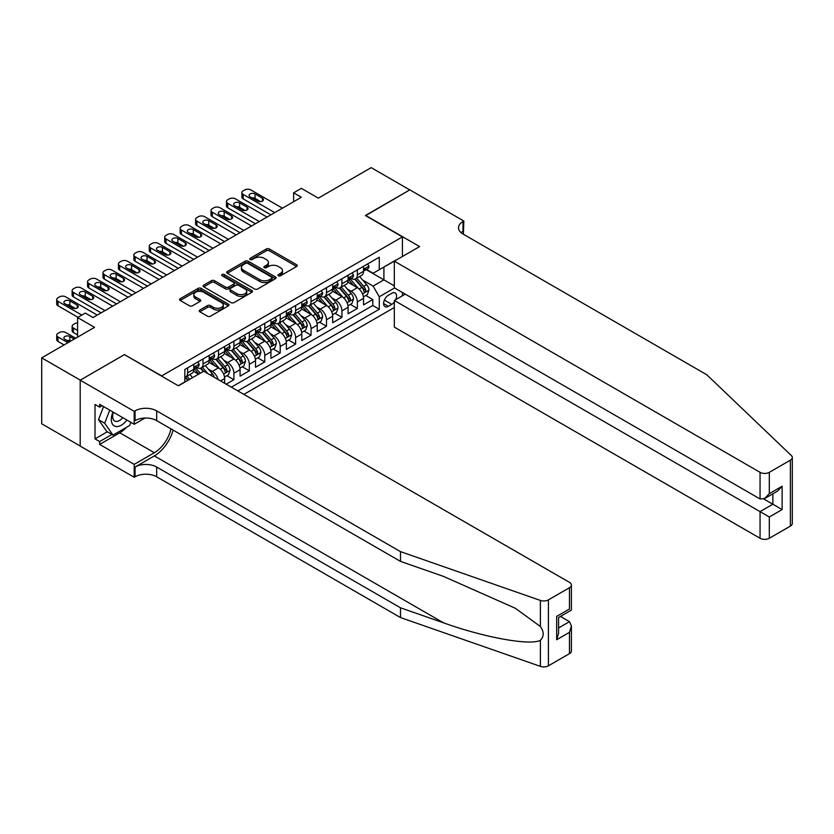 <?xml version="1.0" encoding="UTF-8"?>
<svg xmlns="http://www.w3.org/2000/svg" width="834" height="834" viewBox="0 0 834 834"><rect width="100%" height="100%" fill="white"/><g stroke="black" fill="none" stroke-linecap="round" stroke-linejoin="round"><path stroke-width="1.25" d="M278.389 275.773A1.501 0.865 0 0 0 280.516 275.773L296.612 266.484A2.137 1.241 0 0 0 297.238 265.608A2.137 1.241 0 0 0 296.612 264.732L269.34 248.991A2.137 1.241 0 0 0 266.317 248.991L250.221 258.279A1.501 0.865 0 0 0 249.783 258.894A1.501 0.865 0 0 0 250.221 259.51A1.501 0.865 0 0 0 252.337 259.51L254.422 258.3A6.86 3.961 0 0 1 264.117 258.3L266.39 259.614A6.86 3.961 0 0 1 268.392 262.418A6.86 3.961 0 0 1 266.39 265.212L264.305 266.411A1.501 0.865 0 0 0 263.867 267.026A1.501 0.865 0 0 0 264.305 267.641A1.501 0.865 0 0 0 266.421 267.641L268.506 266.432A6.86 3.961 0 0 1 278.202 266.432L280.474 267.745A6.86 3.961 0 0 1 282.486 270.55A6.86 3.961 0 0 1 280.474 273.344L278.389 274.553A1.501 0.865 0 0 0 277.951 275.157A1.501 0.865 0 0 0 278.389 275.773L278.389 274.553M199.816 310.029A2.137 1.241 0 0 0 199.19 310.905A2.137 1.241 0 0 0 199.816 311.78L207.468 316.201A2.137 1.241 0 0 0 210.491 316.201L228.37 305.88A2.137 1.241 0 0 0 228.996 305.004A2.137 1.241 0 0 0 228.37 304.129L201.098 288.387A2.137 1.241 0 0 0 198.075 288.387L180.196 298.708A2.137 1.241 0 0 0 179.571 299.583A2.137 1.241 0 0 0 180.196 300.459L189.443 305.786A2.137 1.241 0 0 0 192.466 305.786L200.118 301.376A2.137 1.241 0 0 0 200.744 300.501A2.137 1.241 0 0 0 200.118 299.625L195.531 296.977A5.734 3.305 0 0 1 193.853 294.642A5.734 3.305 0 0 1 197.397 291.587A5.734 3.305 0 0 1 203.642 292.296L221.594 302.669A5.734 3.305 0 0 1 223.272 305.004A5.734 3.305 0 0 1 219.728 308.059A5.734 3.305 0 0 1 213.483 307.339L210.491 305.619A2.137 1.241 0 0 0 207.468 305.619L199.816 310.029L199.816 311.78M124.652 354.773L161.681 375.894L402.426 236.898L365.386 215.516L409.755 189.902L371.172 167.634L318.317 198.148L301.345 188.348L293.631 192.8L301.345 197.251L93.012 317.535L85.297 313.073L77.583 317.535L77.583 337.134M124.652 354.502L80.283 380.127L41.7 357.849L94.555 327.335L77.583 317.535M254.568 289.002A2.137 1.241 0 0 0 257.602 289.002L275.481 278.681A2.137 1.241 0 0 0 276.106 277.805A2.137 1.241 0 0 0 275.481 276.93L248.209 261.188A2.137 1.241 0 0 0 245.186 261.188L227.307 271.509A2.137 1.241 0 0 0 226.681 272.384A2.137 1.241 0 0 0 227.307 273.26L254.568 289.002M222.678 276.096A1.501 0.865 0 0 1 224.2 276.304L224.2 274.522L251.92 290.534A2.137 1.241 0 0 1 252.546 291.41A2.137 1.241 0 0 1 251.92 292.275L234.052 302.596A2.137 1.241 0 0 1 231.018 302.596L203.757 286.854L203.757 285.113A2.137 1.241 0 0 0 203.121 285.979A2.137 1.241 0 0 0 203.757 286.854M203.757 285.113L211.398 280.693A2.137 1.241 0 0 1 214.432 280.693L225.493 287.073A2.137 1.241 0 0 0 228.516 287.073L233.593 284.144A2.137 1.241 0 0 0 234.218 283.268A2.137 1.241 0 0 0 233.593 282.392L222.084 275.752A1.501 0.865 0 0 1 221.646 275.137A1.501 0.865 0 0 1 222.563 274.334A1.501 0.865 0 0 1 224.2 274.522M80.2 446.013L41.7 423.776L41.7 357.849M226.191 384.172L233.906 379.72L226.879 375.665M223.856 360.288L227.734 362.529A8.726 5.035 60 0 1 233.906 373.215L240.077 369.65L240.077 376.155L249.335 370.817L242.319 366.762M239.285 351.385L243.163 353.616A8.726 5.035 60 0 1 249.335 364.312L255.506 360.747L255.506 367.252L264.774 361.904L257.748 357.849M254.724 342.472L258.592 344.703A8.726 5.035 60 0 1 264.774 355.399L270.946 351.833L270.946 358.339L280.203 352.99L273.177 348.935M270.153 333.558L274.032 335.8A8.726 5.035 60 0 1 280.203 346.485L286.375 342.93L286.375 349.425L295.632 344.088L288.616 340.032M285.582 324.655L289.461 326.886A8.726 5.035 60 0 1 295.632 337.582L301.804 334.017L301.804 340.522L311.061 335.174L304.045 331.119M301.022 315.742L304.89 317.983A8.726 5.035 60 0 1 311.061 328.669L317.233 325.104L317.233 331.609L326.501 326.261L319.474 322.216M316.451 306.829L320.329 309.07A8.726 5.035 60 0 1 326.501 319.756L332.672 316.201L332.672 322.706L341.93 317.358L334.903 313.303M331.88 297.926L335.758 300.157A8.726 5.035 60 0 1 341.93 310.853L348.101 307.287L348.101 313.793L357.359 308.444L357.359 301.939A8.726 5.035 -120 0 0 351.187 291.254L347.309 289.012M350.343 304.389L357.359 308.444M198.565 374.195L193.498 371.276M224.648 383.286L224.648 378.563A8.726 5.035 -120 0 0 218.477 367.867L208.927 362.363M218.112 379.512A8.726 5.035 60 0 0 212.305 371.432L208.427 369.201M240.077 369.65A8.726 5.035 -120 0 0 233.906 358.964L224.367 353.449M255.506 360.747A8.726 5.035 -120 0 0 249.335 350.051L239.796 344.546M270.946 351.833A8.726 5.035 -120 0 0 264.774 341.148L255.225 335.633M286.375 342.93A8.726 5.035 -120 0 0 280.203 332.234L270.654 326.719M301.804 334.017A8.726 5.035 -120 0 0 295.632 323.321L286.093 317.817M317.233 325.104A8.726 5.035 -120 0 0 311.061 314.418L301.522 308.903M332.672 316.201A8.726 5.035 -120 0 0 326.501 305.505L316.951 300M348.101 307.287A8.726 5.035 -120 0 0 341.93 296.591L332.38 291.087M395.723 299.667A6.766 3.909 120 0 0 395.16 292.963A6.766 3.909 120 0 0 391.772 293.297L388.383 295.257A6.766 3.909 120 0 0 383.963 301.22A6.766 3.909 120 0 0 384.995 306.641A6.766 3.909 120 0 0 388.383 306.307L391.772 304.347A6.766 3.909 120 0 0 394.326 302.033M243.862 394.378L394.326 307.506M402.426 236.898L402.426 256.507M402.426 292.494L402.426 295.799M237.836 390.906L379.272 309.247L379.272 296.779L373.1 286.083L362.748 280.099M178.278 385.735L184.835 381.951L184.835 369.472L379.272 257.216L379.272 269.684L396.254 260.062M394.555 287.949L379.272 296.779M196.793 367.471L196.866 367.513A8.726 5.035 60 0 0 201.234 367.95L207.405 364.385A8.726 5.035 -120 0 0 209.209 360.392L209.209 355.399M212.222 358.557L212.305 358.61A8.726 5.035 60 0 0 216.663 359.037L222.834 355.472A8.726 5.035 -120 0 0 224.648 351.479L224.648 346.485M227.651 349.654L227.734 349.696A8.726 5.035 60 0 0 232.102 350.124L238.274 346.569A8.726 5.035 -120 0 0 240.077 342.566L240.077 337.582M243.08 340.741L243.163 340.783A8.726 5.035 60 0 0 247.531 341.221L253.703 337.655A8.726 5.035 -120 0 0 255.506 333.663L255.506 328.669M258.519 331.828L258.592 331.88A8.726 5.035 60 0 0 262.96 332.307L269.132 328.742A8.726 5.035 -120 0 0 270.946 324.749L270.946 319.756M273.948 322.925L274.032 322.966A8.726 5.035 60 0 0 278.389 323.404L284.561 319.839A8.726 5.035 -120 0 0 286.375 315.836L286.375 310.853M289.377 314.011L289.461 314.053A8.726 5.035 60 0 0 293.829 314.491L300 310.926A8.726 5.035 -120 0 0 301.804 306.933L301.804 301.939M304.817 305.098L304.89 305.15A8.726 5.035 60 0 0 309.258 305.578L315.429 302.012A8.726 5.035 -120 0 0 317.233 298.019L317.233 293.036M320.246 296.195L320.329 296.237A8.726 5.035 60 0 0 324.687 296.675L330.858 293.109A8.726 5.035 -120 0 0 332.672 289.106L332.672 284.123M335.675 287.282L335.758 287.334A8.726 5.035 60 0 0 340.126 287.761L346.298 284.196A8.726 5.035 -120 0 0 348.101 280.203L348.101 275.21M231.362 387.164L372.798 305.505L372.798 299.531L363.53 304.879L363.53 298.374A8.726 5.035 -120 0 0 357.359 287.688L347.82 282.173M351.104 278.368L351.187 278.42A8.726 5.035 -120 0 0 355.555 278.848A8.726 5.035 -120 0 0 357.359 274.855L357.359 269.862M355.555 278.848L361.727 275.293A8.726 5.035 -120 0 0 363.53 271.29L363.53 266.307M187.608 367.867L187.608 372.861A8.726 5.035 60 0 1 185.805 376.853A8.726 5.035 60 0 1 184.835 377.208M185.805 376.853L191.976 373.298A8.726 5.035 -120 0 0 193.78 369.295L193.78 364.312M203.037 358.964L203.037 363.947A8.726 5.035 60 0 1 201.234 367.95M218.477 350.051L218.477 355.044A8.726 5.035 60 0 1 216.663 359.037M233.906 341.148L233.906 346.131A8.726 5.035 60 0 1 232.102 350.124M249.335 332.234L249.335 337.228A8.726 5.035 60 0 1 247.531 341.221M264.774 323.321L264.774 328.315A8.726 5.035 60 0 1 262.96 332.307M280.203 314.418L280.203 319.401A8.726 5.035 60 0 1 278.389 323.404M295.632 305.505L295.632 310.498A8.726 5.035 60 0 1 293.829 314.491M311.061 296.591L311.061 301.585A8.726 5.035 60 0 1 309.258 305.578M326.501 287.688L326.501 292.671A8.726 5.035 60 0 1 324.687 296.675M341.93 278.775L341.93 283.768A8.726 5.035 60 0 1 340.126 287.761M341.93 310.853L341.93 317.358M326.501 319.756L326.501 326.261M311.061 328.669L311.061 335.174M295.632 337.582L295.632 344.088M280.203 346.485L280.203 352.99M264.774 355.399L264.774 361.904M249.335 364.312L249.335 370.817M233.906 373.215L233.906 379.72M373.1 286.083L383.901 279.849L383.901 267.016L396.254 259.885M366.23 269.643L394.326 285.864M366.543 269.465L373.1 273.25L379.272 269.684M293.631 192.8L293.631 201.713M365.772 295.486L372.798 299.531M372.798 305.505L379.272 309.247M278.994 275.981L280.474 275.126A6.86 3.961 0 0 0 282.486 272.332L282.486 270.55M268.392 262.418L268.392 264.201A6.86 3.961 0 0 1 266.39 266.995L264.91 267.85M296.581 266.494L269.34 250.773A2.137 1.241 0 0 0 266.317 250.773L250.815 259.718M275.449 278.702L248.209 262.971A2.137 1.241 0 0 0 245.186 262.971L227.338 273.271M271.686 278.42A1.501 0.865 0 0 0 272.134 277.805A1.501 0.865 0 0 0 271.686 277.19L247.761 263.377A1.501 0.865 0 0 0 245.634 263.377L243.445 264.649A6.86 3.961 0 0 0 241.433 267.443A6.86 3.961 0 0 0 243.445 270.237L259.801 279.682A6.86 3.961 0 0 0 269.497 279.682L271.686 278.42L271.686 280.203A1.501 0.865 0 0 0 272.134 279.588L272.134 277.805M241.433 267.443L241.433 269.226A6.86 3.961 0 0 0 243.445 272.02L243.445 270.237M271.686 280.203L269.497 281.465A6.86 3.961 0 0 1 259.801 281.465L243.445 272.02M203.777 286.875L211.398 282.476L211.398 280.693M234.218 283.268L234.218 285.051A2.137 1.241 0 0 1 233.593 285.926L228.516 288.856A2.137 1.241 0 0 1 225.493 288.856L214.432 282.476A2.137 1.241 0 0 0 211.398 282.476M224.2 276.304L251.889 292.296M236.96 293.704A5.734 3.305 0 0 0 243.205 294.423A5.734 3.305 0 0 0 246.749 291.358A5.734 3.305 0 0 0 245.071 289.023L238.743 285.374A2.137 1.241 0 0 0 235.72 285.374L230.643 288.303A2.137 1.241 0 0 0 230.017 289.179A2.137 1.241 0 0 0 230.643 290.044L236.96 293.704L236.96 295.486A5.734 3.305 0 0 0 243.205 296.195A5.734 3.305 0 0 0 246.749 293.141L246.749 291.358M230.017 289.179L230.017 290.962A2.137 1.241 0 0 0 230.643 291.827L230.643 290.044M236.96 295.486L230.643 291.827M223.272 305.004L223.272 306.787A5.734 3.305 0 0 1 219.728 309.841A5.734 3.305 0 0 1 213.483 309.122L210.491 307.402A2.137 1.241 0 0 0 207.468 307.402L199.847 311.801M193.853 294.642L193.853 296.424A5.734 3.305 0 0 0 195.531 298.76L195.531 296.977M200.118 299.625L200.118 301.376L195.531 298.76M228.37 304.129L228.37 305.88L201.098 290.169A2.137 1.241 0 0 0 198.075 290.169L180.227 300.469M363.405 296.852L367.387 294.548L368.93 290.096A5.786 3.336 -120 0 0 366.679 284.665L359.631 276.502M358.224 288.251L350.165 278.921M353.637 285.53L348.956 280.12A13.855 7.996 -120 0 0 348.529 279.64M354.763 279.171L361.893 287.428A5.786 3.336 60 0 1 363.958 291.41C364.833 292.567 365.448 292.213 365.813 290.336A5.786 3.336 -120 0 0 363.749 286.354L356.702 278.191M355.19 279.036L362.853 287.907A2.95 1.699 60 0 1 363.593 289.054L365.813 290.336M363.958 291.41L364.385 292.088M274.72 212.618L243.163 194.405A4.368 2.523 -0 0 1 241.881 192.623A4.368 2.523 -0 0 1 243.163 190.84L244.706 189.943A4.368 2.523 -0 0 1 250.878 189.943L282.434 208.166M241.881 192.623L241.881 197.074A4.368 2.523 180 0 0 243.163 198.857L270.862 214.849M367.627 263.94L368.93 266.213A5.786 3.336 60 0 1 367.742 268.777L364.802 270.466A5.786 3.336 -120 0 0 365.813 269.132L365.688 268.621M250.106 196.803A3.492 2.012 180 0 1 249.085 195.385A3.492 2.012 180 0 1 251.243 193.519A3.492 2.012 180 0 1 255.048 193.957L262.449 198.231A3.492 2.012 180 0 1 263.481 199.66A3.492 2.012 180 0 1 261.323 201.526A3.492 2.012 180 0 1 257.518 201.088L250.106 196.803M363.728 270.737L363.749 270.737A5.786 3.336 -120 0 0 364.802 270.466M365.063 268.704L365.813 269.132C365.448 268.267 364.833 268.621 363.958 270.206A5.786 3.336 60 0 1 363.53 271.029M251.931 197.856A3.492 2.012 180 0 1 255.048 198.409L260.635 201.64M112.986 412.017A14.188 8.194 120 0 0 116.312 426.549A14.188 8.194 120 0 0 126.893 420.044M113.466 412.288A9.716 5.609 120 0 0 114.644 420.982A9.716 5.609 120 0 0 116.072 421.42A9.716 5.609 120 0 0 122.765 417.657M130.875 422.338L129.656 425.476L112.997 435.098L106.825 431.532L98.495 419.679L103.572 406.585M112.997 435.098L104.667 423.245L109.754 410.14M98.495 419.679L104.667 423.245M405.282 294.141L394.326 300.469L394.326 327.116L760.055 538.264L760.055 511.628L772.868 504.236L772.868 493.791M394.326 300.469L769.313 516.976L769.313 538.264L790.382 526.108L790.382 460.17A6.547 3.784 0 0 0 792.3 457.501A6.547 3.784 0 0 0 791.351 455.552L706.815 374.779L462.995 234.01A15.273 8.82 180 0 1 458.523 227.765A15.273 8.82 180 0 1 462.995 221.531L463.84 221.041L409.828 189.86L365.615 215.652M365.615 215.38L419.627 246.572L394.326 261.178L760.055 472.336A6.547 3.784 0 0 0 769.313 472.336L790.382 460.17M463.84 221.041L463.381 234.229M394.326 261.178L394.326 287.824L760.055 498.972L760.055 472.336M792.3 457.501L792.3 523.429A6.547 3.784 180 0 1 790.382 526.108M769.313 538.264A6.547 3.784 180 0 1 760.055 538.264M461.066 232.644A15.273 8.82 180 0 1 462.995 231.289L462.995 221.531M763.767 498.972L782.125 509.574L769.313 516.976M769.313 472.336L769.313 493.634L764.684 498.513L760.055 498.972M769.313 493.634L782.125 486.232L777.496 491.122L764.684 498.513M569.476 653.648L569.476 632.349L571.394 625.896L571.394 650.979A6.547 3.784 180 0 1 569.476 653.648L548.407 665.813A6.547 3.784 180 0 1 540.39 666.366L400.497 617.567L400.497 607.809L156.667 467.04A15.273 8.82 -0 0 0 135.066 467.04L154.353 455.896A28.429 16.409 120 0 0 173.128 430.125M400.497 607.809L443.386 622.769C484.387 637.551 530.195 645.829 540.39 640.303C544.112 636.488 544.112 631.901 540.39 626.511L515.224 608.215L443.386 576.357L400.497 561.386L156.667 420.617A15.273 8.82 -0 0 0 135.066 420.617L135.066 410.86L134.211 411.35L80.2 380.168L124.412 354.638L178.424 385.829L203.736 371.213L569.476 582.372A6.547 3.784 -0 0 1 571.394 585.041A6.547 3.784 -0 0 1 569.476 587.72L548.407 599.875L548.407 665.813M400.497 617.567L156.667 476.787A15.273 8.82 -0 0 0 135.066 476.787L134.211 477.277L80.2 446.096L80.2 380.168M400.497 561.386L400.497 551.628L156.667 410.86A15.273 8.82 -0 0 0 135.066 410.86M540.39 626.511L540.39 600.438L400.497 551.628M126.591 427.248A24.551 14.178 -60 0 1 119.783 432.783L99.642 444.407L99.642 441.551L111.923 434.472M102.113 405.741L99.642 407.159L95.013 404.49L95.013 438.882L99.642 441.551M99.642 407.159L99.642 404.313L134.211 424.266L134.211 411.35M134.211 477.277L134.211 464.361L154.353 452.737A24.551 14.178 120 0 0 170.98 428.874M99.642 444.407L134.211 464.361M560.438 616.441L569.476 621.664L571.394 625.896M144.991 418.043L134.211 424.266M540.39 600.438A6.547 3.784 -0 0 0 548.407 599.875M95.013 438.882L107.284 431.793M569.476 632.349L556.664 639.751L558.582 633.298L558.582 617.514L571.394 610.113L571.394 585.041M556.664 639.751L556.664 616.409C559.166 617.848 559.166 617.848 556.664 616.409L569.476 609.008C571.968 610.446 571.968 610.446 569.476 609.008L569.476 587.72M347.976 305.755L351.958 303.461L353.501 298.999A5.786 3.336 -120 0 0 351.25 293.568L344.202 285.405M342.784 297.165L334.726 287.834M338.197 294.444L333.527 289.033A13.855 7.996 -120 0 0 333.089 288.543M339.334 288.074L346.464 296.331A5.786 3.336 60 0 1 348.529 300.313C349.394 301.481 350.019 301.126 350.384 299.25A5.786 3.336 -120 0 0 348.32 295.267L341.262 287.104M339.751 287.938L347.413 296.81A2.95 1.699 60 0 1 348.164 297.967L350.384 299.25M348.529 300.313L348.946 301.001M332.537 314.668L336.529 312.364L338.072 307.913A5.786 3.336 -120 0 0 335.821 302.481L328.763 294.319M327.355 306.068L319.297 296.737M322.768 303.357L318.088 297.936A13.855 7.996 -120 0 0 317.66 297.457M323.905 296.987L331.035 305.244A5.786 3.336 60 0 1 333.1 309.226C333.965 310.394 334.58 310.029 334.945 308.153A5.786 3.336 -120 0 0 332.891 304.17L325.833 296.007M324.322 296.852L331.984 305.724A2.95 1.699 60 0 1 332.724 306.87L334.945 308.153M333.1 309.226L333.517 309.914M317.108 323.582L321.1 321.278L322.643 316.816A5.786 3.336 -120 0 0 320.392 311.395L313.334 303.222M311.926 314.981L303.868 305.651M307.339 312.26L302.659 306.849A13.855 7.996 -120 0 0 302.231 306.37M308.476 305.89L315.606 314.147A5.786 3.336 60 0 1 317.66 318.14C318.536 319.297 319.151 318.942 319.516 317.066A5.786 3.336 -120 0 0 317.452 313.084L310.404 304.921M308.893 305.755L316.555 314.637A2.95 1.699 60 0 1 317.295 315.784L319.516 317.066M317.66 318.14L318.088 318.817M301.679 332.485L305.661 330.181L307.204 325.729A5.786 3.336 -120 0 0 304.952 320.298L297.905 312.135M296.487 323.884L288.428 314.554M291.9 321.173L287.23 315.752A13.855 7.996 -120 0 0 286.802 315.273M293.036 314.804L300.167 323.06A5.786 3.336 60 0 1 302.231 327.043C303.096 328.21 303.722 327.856 304.087 325.979A5.786 3.336 -120 0 0 302.023 321.997L294.975 313.824M293.453 314.668L301.126 323.54A2.95 1.699 60 0 1 301.866 324.697L304.087 325.979M302.231 327.043L302.648 327.731M259.291 221.531L227.734 203.308A4.368 2.523 -0 0 1 226.452 201.526A4.368 2.523 -0 0 1 227.734 199.753L229.277 198.857A4.368 2.523 -0 0 1 235.449 198.857L267.005 217.08M226.452 201.526L226.452 205.988A4.368 2.523 180 0 0 227.734 207.77L255.433 223.762M352.188 272.854L353.501 275.126A5.786 3.336 60 0 1 352.302 277.68L349.373 279.38A5.786 3.336 -120 0 0 350.384 278.045L350.259 277.534M234.677 205.717A3.492 2.012 180 0 1 233.656 204.288A3.492 2.012 180 0 1 235.813 202.433A3.492 2.012 180 0 1 239.619 202.87L247.02 207.145A3.492 2.012 180 0 1 248.042 208.573A3.492 2.012 180 0 1 245.894 210.429A3.492 2.012 180 0 1 242.089 209.991L234.677 205.717M348.299 279.651L348.32 279.651A5.786 3.336 -120 0 0 349.373 279.38M349.634 277.607L350.384 278.045C350.019 277.169 349.404 277.524 348.529 279.109A5.786 3.336 60 0 1 348.101 279.932M236.491 206.769A3.492 2.012 180 0 1 239.619 207.322L245.206 210.554M243.862 230.445L212.305 212.222A4.368 2.523 -0 0 1 211.023 210.439A4.368 2.523 -0 0 1 212.305 208.656L213.848 207.77A4.368 2.523 -0 0 1 220.02 207.77L251.576 225.983M211.023 210.439L211.023 214.891A4.368 2.523 180 0 0 212.305 216.673L240.004 232.665M336.759 281.756L338.072 284.029A5.786 3.336 60 0 1 336.873 286.594L333.944 288.283A5.786 3.336 -120 0 0 334.945 286.948L334.83 286.437M219.248 214.63A3.492 2.012 180 0 1 218.227 213.202A3.492 2.012 180 0 1 220.374 211.336A3.492 2.012 180 0 1 224.179 211.773L231.591 216.048A3.492 2.012 180 0 1 232.613 217.476A3.492 2.012 180 0 1 230.455 219.342A3.492 2.012 180 0 1 226.65 218.904L219.248 214.63M332.86 288.554L332.891 288.554A5.786 3.336 -120 0 0 333.944 288.283M334.205 286.521L334.945 286.948C334.58 286.083 333.965 286.437 333.1 288.022A5.786 3.336 60 0 1 332.672 288.845M221.062 215.672A3.492 2.012 180 0 1 224.179 216.235L229.777 219.457M228.422 239.348L196.866 221.135A4.368 2.523 -0 0 1 195.594 219.352A4.368 2.523 -0 0 1 196.866 217.57L198.409 216.673A4.368 2.523 -0 0 1 204.58 216.673L236.147 234.896M195.594 219.352L195.594 223.804A4.368 2.523 180 0 0 196.866 225.587L224.565 241.579M321.33 290.67L322.643 292.942A5.786 3.336 60 0 1 321.444 295.497L318.505 297.196A5.786 3.336 -120 0 0 319.516 295.862L319.391 295.351M203.809 223.533A3.492 2.012 180 0 1 202.787 222.115A3.492 2.012 180 0 1 204.945 220.249A3.492 2.012 180 0 1 208.75 220.687L216.162 224.961A3.492 2.012 180 0 1 217.184 226.389A3.492 2.012 180 0 1 215.026 228.255A3.492 2.012 180 0 1 211.221 227.818L203.809 223.533M317.431 297.467L317.452 297.467A5.786 3.336 -120 0 0 318.505 297.196M318.765 295.434L319.516 295.862C319.151 294.986 318.536 295.351 317.66 296.935A5.786 3.336 60 0 1 317.233 297.759M205.633 224.586A3.492 2.012 180 0 1 208.75 225.138L214.338 228.37M212.993 248.261L181.437 230.038A4.368 2.523 -0 0 1 180.154 228.255A4.368 2.523 -0 0 1 181.437 226.473L182.98 225.587A4.368 2.523 -0 0 1 189.151 225.587L220.708 243.809M180.154 228.255L180.154 232.717A4.368 2.523 180 0 0 181.437 234.5L209.136 250.492M305.89 299.583L307.204 301.856A5.786 3.336 60 0 1 306.005 304.41L303.076 306.099A5.786 3.336 -120 0 0 304.087 304.775L303.962 304.254M188.38 232.446A3.492 2.012 180 0 1 187.358 231.018A3.492 2.012 180 0 1 189.516 229.162A3.492 2.012 180 0 1 193.321 229.6L200.723 233.874A3.492 2.012 180 0 1 201.745 235.292A3.492 2.012 180 0 1 199.597 237.158A3.492 2.012 180 0 1 195.792 236.72L188.38 232.446M302.002 306.37L302.023 306.37A5.786 3.336 -120 0 0 303.076 306.099M303.336 304.337L304.087 304.775C303.722 303.899 303.107 304.254 302.231 305.838A5.786 3.336 60 0 1 301.804 306.662M190.194 233.499A3.492 2.012 180 0 1 193.321 234.052L198.909 237.273M286.239 341.398L290.232 339.094L291.775 334.642A5.786 3.336 -120 0 0 289.523 329.211L282.476 321.048M281.058 332.797L272.999 323.467M276.471 330.076L271.801 324.666A13.855 7.996 -120 0 0 271.363 324.186M277.607 323.717L284.738 331.974A5.786 3.336 60 0 1 286.802 335.956C287.667 337.113 288.283 336.759 288.647 334.882A5.786 3.336 -120 0 0 286.594 330.9L279.536 322.737M278.024 323.582L285.687 332.453A2.95 1.699 60 0 1 286.427 333.6L288.647 334.882M286.802 335.956L287.219 336.644M197.564 257.174L166.008 238.951A4.368 2.523 -0 0 1 164.725 237.169A4.368 2.523 -0 0 1 166.008 235.386L167.551 234.5A4.368 2.523 -0 0 1 173.722 234.5L205.279 252.712M164.725 237.169L164.725 241.62A4.368 2.523 180 0 0 166.008 243.403L193.707 259.395M290.461 308.486L291.775 310.759A5.786 3.336 60 0 1 290.576 313.323L287.647 315.012A5.786 3.336 -120 0 0 288.647 313.678L288.533 313.167M172.951 241.36A3.492 2.012 180 0 1 171.929 239.931A3.492 2.012 180 0 1 174.077 238.065A3.492 2.012 180 0 1 177.892 238.503L185.294 242.777A3.492 2.012 180 0 1 186.316 244.206A3.492 2.012 180 0 1 184.158 246.072A3.492 2.012 180 0 1 180.352 245.634L172.951 241.36M286.562 315.283L286.594 315.283A5.786 3.336 -120 0 0 287.647 315.012M287.907 313.25L288.647 313.678C288.293 312.813 287.667 313.167 286.802 314.752A5.786 3.336 60 0 1 286.375 315.575M174.765 242.402A3.492 2.012 180 0 1 177.892 242.955L183.48 246.186M270.81 350.311L274.803 348.007L276.346 343.545A5.786 3.336 -120 0 0 274.094 338.114L267.036 329.951M265.629 341.711L257.57 332.38M261.042 338.99L256.361 333.579A13.855 7.996 -120 0 0 255.934 333.089M262.178 332.62L269.309 340.877A5.786 3.336 60 0 1 271.373 344.869C272.238 346.027 272.854 345.672 273.218 343.796A5.786 3.336 -120 0 0 271.154 339.813L264.107 331.651M262.595 332.485L270.258 341.356A2.95 1.699 60 0 1 270.998 342.513L273.218 343.796M271.373 344.869L271.79 345.547M182.135 266.077L150.568 247.865A4.368 2.523 -0 0 1 149.296 246.082A4.368 2.523 -0 0 1 150.568 244.299L152.111 243.403A4.368 2.523 -0 0 1 158.293 243.403L189.85 261.626M149.296 246.082L149.296 250.534A4.368 2.523 180 0 0 150.568 252.316L178.278 268.308M275.032 317.4L276.346 319.672A5.786 3.336 60 0 1 275.147 322.226L272.218 323.926A5.786 3.336 -120 0 0 273.218 322.591L273.093 322.08M157.522 250.263A3.492 2.012 180 0 1 156.49 248.845A3.492 2.012 180 0 1 158.648 246.979A3.492 2.012 180 0 1 162.453 247.417L169.865 251.691A3.492 2.012 180 0 1 170.887 253.119A3.492 2.012 180 0 1 168.729 254.975A3.492 2.012 180 0 1 164.923 254.547L157.522 250.263M271.133 324.197L271.154 324.197A5.786 3.336 -120 0 0 272.218 323.926M272.478 322.164L273.218 322.591C272.854 321.716 272.238 322.08 271.373 323.655A5.786 3.336 60 0 1 270.946 324.478M159.336 251.315A3.492 2.012 180 0 1 162.453 251.868L168.051 255.1M255.381 359.214L259.364 356.91L260.906 352.459A5.786 3.336 -120 0 0 258.655 347.027L251.607 338.865M250.2 350.614L242.141 341.283M245.613 347.903L240.932 342.482A13.855 7.996 -120 0 0 240.505 342.003M246.739 341.533L253.87 349.79A5.786 3.336 60 0 1 255.934 353.772C256.809 354.94 257.425 354.586 257.789 352.709A5.786 3.336 -120 0 0 255.725 348.716L248.678 340.553M247.166 341.398L254.829 350.27A2.95 1.699 60 0 1 255.569 351.427L257.789 352.709M255.934 353.772L256.361 354.46M166.696 274.991L135.139 256.768A4.368 2.523 -0 0 1 133.857 254.985A4.368 2.523 -0 0 1 135.139 253.202L136.682 252.316A4.368 2.523 -0 0 1 142.854 252.316L174.41 270.539M133.857 254.985L133.857 259.447A4.368 2.523 180 0 0 135.139 261.219L162.838 277.222M259.603 326.313L260.906 328.575A5.786 3.336 60 0 1 259.718 331.14L256.778 332.829A5.786 3.336 -120 0 0 257.789 331.505L257.664 330.983M142.082 259.176A3.492 2.012 180 0 1 141.061 257.748A3.492 2.012 180 0 1 143.219 255.892A3.492 2.012 180 0 1 147.024 256.319L154.426 260.604A3.492 2.012 180 0 1 155.458 262.022A3.492 2.012 180 0 1 153.3 263.888A3.492 2.012 180 0 1 149.495 263.45L142.082 259.176M255.704 333.1L255.725 333.1A5.786 3.336 -120 0 0 256.778 332.829M257.039 331.067L257.789 331.505C257.425 330.629 256.809 330.983 255.934 332.568A5.786 3.336 60 0 1 255.506 333.392M143.907 260.229A3.492 2.012 180 0 1 147.024 260.781L152.612 264.003M239.952 368.128L243.935 365.824L245.477 361.372A5.786 3.336 -120 0 0 243.226 355.941L236.178 347.778M234.761 359.527L226.702 350.197M230.174 356.806L225.503 351.395A13.855 7.996 -120 0 0 225.065 350.916M231.31 350.447L238.441 358.703A5.786 3.336 60 0 1 240.505 362.686C241.37 363.843 241.996 363.488 242.36 361.612A5.786 3.336 -120 0 0 240.296 357.63L233.239 349.467M231.727 350.311L239.389 359.183A2.95 1.699 60 0 1 240.14 360.33L242.36 361.612M240.505 362.686L240.922 363.374M151.267 283.904L119.71 265.681A4.368 2.523 -0 0 1 118.428 263.898A4.368 2.523 -0 0 1 119.71 262.116L121.253 261.219A4.368 2.523 -0 0 1 127.425 261.219L158.981 279.442M118.428 263.898L118.428 268.35A4.368 2.523 180 0 0 119.71 270.133L147.41 286.125M244.164 335.216L245.477 337.489A5.786 3.336 60 0 1 244.279 340.053L241.349 341.742A5.786 3.336 -120 0 0 242.36 340.408L242.235 339.897M126.653 268.089A3.492 2.012 180 0 1 125.632 266.661A3.492 2.012 180 0 1 127.79 264.795A3.492 2.012 180 0 1 131.595 265.233L138.997 269.507A3.492 2.012 180 0 1 140.018 270.935A3.492 2.012 180 0 1 137.871 272.801A3.492 2.012 180 0 1 134.065 272.364L126.653 268.089M240.275 342.013L240.296 342.013A5.786 3.336 -120 0 0 241.349 341.742M241.61 339.98L242.36 340.408C241.996 339.542 241.38 339.897 240.505 341.481A5.786 3.336 60 0 1 240.077 342.305M128.467 269.132A3.492 2.012 180 0 1 131.595 269.684L137.183 272.916M224.513 377.031L228.506 374.737L230.048 370.275A5.786 3.336 -120 0 0 227.797 364.844L220.739 356.681M219.332 368.44L211.273 359.11M214.745 365.719L210.064 360.309A13.855 7.996 -120 0 0 209.636 359.819M215.881 359.35L223.012 367.606A5.786 3.336 60 0 1 225.076 371.589C225.941 372.756 226.556 372.402 226.921 370.525A5.786 3.336 -120 0 0 224.867 366.543L217.81 358.38M216.298 359.214L223.96 368.086A2.95 1.699 60 0 1 224.7 369.243L226.921 370.525M225.076 371.589L225.493 372.277M135.838 292.807L104.281 274.584A4.368 2.523 -0 0 1 102.999 272.812A4.368 2.523 -0 0 1 104.281 271.029L105.824 270.133A4.368 2.523 -0 0 1 111.996 270.133L143.552 288.356M102.999 272.812L102.999 277.263A4.368 2.523 180 0 0 104.281 279.046L131.98 295.038M228.735 344.129L230.048 346.402A5.786 3.336 60 0 1 228.85 348.956L225.92 350.655A5.786 3.336 -120 0 0 226.921 349.321L226.806 348.81M111.224 276.992A3.492 2.012 180 0 1 110.203 275.564A3.492 2.012 180 0 1 112.35 273.708A3.492 2.012 180 0 1 116.155 274.146L123.568 278.42A3.492 2.012 180 0 1 124.589 279.849A3.492 2.012 180 0 1 122.431 281.704A3.492 2.012 180 0 1 118.626 281.267L111.224 276.992M224.836 350.926L224.867 350.926A5.786 3.336 -120 0 0 225.92 350.655M226.181 348.883L226.921 349.321C226.556 348.445 225.941 348.8 225.076 350.384A5.786 3.336 60 0 1 224.648 351.208M113.038 278.045A3.492 2.012 180 0 1 116.155 278.598L121.754 281.829M214.317 377.322A5.786 3.336 -120 0 0 212.368 373.757L205.31 365.594M200.306 373.194L195.844 368.013M198.815 374.049L194.635 369.212A13.855 7.996 -120 0 0 194.207 368.732M207.791 373.559L202.381 367.283M200.869 368.128L203.6 371.286M200.452 368.263L203.246 371.495M120.398 301.72L88.842 283.497A4.368 2.523 -0 0 1 87.57 281.715A4.368 2.523 -0 0 1 88.842 279.932L90.385 279.046A4.368 2.523 -0 0 1 96.556 279.046L128.123 297.258M87.57 281.715L87.57 286.166A4.368 2.523 180 0 0 88.842 287.949L116.541 303.941M213.306 353.032L214.619 355.305A5.786 3.336 60 0 1 213.421 357.869L210.481 359.558A5.786 3.336 -120 0 0 211.492 358.224L211.367 357.713M95.785 285.906A3.492 2.012 180 0 1 94.763 284.477A3.492 2.012 180 0 1 96.921 282.611A3.492 2.012 180 0 1 100.726 283.049L108.139 287.334A3.492 2.012 180 0 1 109.16 288.752A3.492 2.012 180 0 1 107.002 290.618A3.492 2.012 180 0 1 103.197 290.18L95.785 285.906M209.407 359.829L209.428 359.829A5.786 3.336 -120 0 0 210.481 359.558M210.741 357.796L211.492 358.224C211.127 357.359 210.512 357.713 209.636 359.298A5.786 3.336 60 0 1 209.209 360.121M97.609 286.948A3.492 2.012 180 0 1 100.726 287.511L106.314 290.732M192.591 377.646L189.881 374.508M77.583 330.452L73.413 328.043L73.413 332.505A4.368 2.523 180 0 1 72.131 330.723L72.131 326.261A4.368 2.523 -0 0 0 73.413 328.043M77.583 334.903L73.413 332.505M189.662 379.334L186.952 376.197M185.429 377.041L188.171 380.2M185.012 377.166L187.806 380.408M77.583 322.873A4.368 2.523 -0 0 0 74.956 323.592L73.413 324.478A4.368 2.523 -0 0 0 72.131 326.261M104.969 310.623L73.413 292.411A4.368 2.523 -0 0 1 72.131 290.628A4.368 2.523 -0 0 1 73.413 288.845L74.956 287.949A4.368 2.523 -0 0 1 81.127 287.949L112.684 306.172M72.131 290.628L72.131 295.08A4.368 2.523 180 0 0 73.413 296.862L101.112 312.854M197.867 361.946L199.18 364.218A5.786 3.336 60 0 1 197.981 366.772L195.052 368.472A5.786 3.336 -120 0 0 196.063 367.137L195.938 366.626M80.356 294.809A3.492 2.012 180 0 1 79.334 293.391A3.492 2.012 180 0 1 81.492 291.525A3.492 2.012 180 0 1 85.297 291.963L92.699 296.237A3.492 2.012 180 0 1 93.721 297.665A3.492 2.012 180 0 1 91.573 299.531A3.492 2.012 180 0 1 87.768 299.093L80.356 294.809M193.978 368.743L193.999 368.743A5.786 3.336 -120 0 0 195.052 368.472M195.312 366.71L196.063 367.137C195.698 366.272 195.083 366.626 194.207 368.211A5.786 3.336 60 0 1 193.78 369.035M82.17 295.862A3.492 2.012 180 0 1 85.297 296.414L90.885 299.646M67.929 342.701L57.984 336.957A4.368 2.523 -0 0 1 56.702 335.174A4.368 2.523 -0 0 1 57.984 333.392L59.527 332.505A4.368 2.523 -0 0 1 65.698 332.505L75.654 338.25M64.072 344.932L57.984 341.408A4.368 2.523 180 0 1 56.702 339.626L56.702 335.174M70.4 341.273L69.868 340.97A3.492 2.012 -0 0 0 66.741 340.408M74.257 339.052L69.868 336.509A3.492 2.012 -0 0 0 66.053 336.071A3.492 2.012 -0 0 0 63.905 337.937A3.492 2.012 -0 0 0 64.927 339.365L69.326 341.898M81.826 315.085L57.984 301.314A4.368 2.523 -0 0 1 56.702 299.531A4.368 2.523 -0 0 1 57.984 297.748L59.527 296.862A4.368 2.523 -0 0 1 65.698 296.862L97.255 315.085M56.702 299.531L56.702 303.993A4.368 2.523 180 0 0 57.984 305.776L77.969 317.306M64.927 303.722A3.492 2.012 180 0 1 63.905 302.294A3.492 2.012 180 0 1 66.053 300.438A3.492 2.012 180 0 1 69.868 300.876L77.27 305.15A3.492 2.012 180 0 1 78.292 306.578A3.492 2.012 180 0 1 76.134 308.434A3.492 2.012 180 0 1 72.329 307.996L64.927 303.722M66.741 304.775A3.492 2.012 180 0 1 69.868 305.327L75.456 308.559M212.305 371.432L218.477 367.867M227.734 362.529L233.906 358.964M243.163 353.616L249.335 350.051M258.592 344.703L264.774 341.148M274.032 335.8L280.203 332.234M289.461 326.886L295.632 323.321M304.89 317.983L311.061 314.418M320.329 309.07L326.501 305.505M335.758 300.157L341.93 296.591M351.187 291.254L357.359 287.688M357.359 274.855L363.53 271.29M187.608 372.861L193.78 369.295M203.037 363.947L209.209 360.392M218.477 355.044L224.648 351.479M233.906 346.131L240.077 342.566M249.335 337.228L255.506 333.663M264.774 328.315L270.946 324.749M280.203 319.401L286.375 315.836M295.632 310.498L301.804 306.933M311.061 301.585L317.233 298.019M326.501 292.671L332.672 289.106M341.93 283.768L348.101 280.203M357.359 301.939L363.53 298.374M220.562 380.929L224.648 378.563M384.37 300.073L391.772 304.347M383.598 303.545L388.383 306.307M280.474 275.126L280.474 273.344M264.305 267.641L264.305 266.411M266.39 266.995L266.39 265.212M250.221 259.51L250.221 258.279M266.317 250.773L266.317 248.991M269.34 250.773L269.34 248.991M296.612 266.484L296.612 264.732M227.307 273.26L227.307 271.509M245.186 262.971L245.186 261.188M248.209 262.971L248.209 261.188M275.481 278.681L275.481 276.93M259.801 281.465L259.801 279.682M269.497 281.465L269.497 279.682M214.432 282.476L214.432 280.693M225.493 288.856L225.493 287.073M228.516 288.856L228.516 287.073M233.593 285.926L233.593 284.144M251.92 292.275L251.92 290.534M207.468 307.402L207.468 305.619M210.491 307.402L210.491 305.619M213.483 309.122L213.483 307.339M180.196 300.459L180.196 298.708M198.075 290.169L198.075 288.387M201.098 290.169L201.098 288.387M362.519 293.881L368.899 290.201M363.749 286.354L366.679 284.665M359.141 289.012L361.893 287.428M243.163 198.857L243.163 194.405M368.899 266.15L363.53 269.246M255.048 193.957L255.048 198.409M262.449 198.231L262.449 201.088M782.125 486.232L782.125 509.574M443.386 622.769L154.353 455.896M156.667 420.617L156.667 410.86M156.667 467.04L156.667 476.787M540.39 666.366L540.39 640.303M135.066 467.04L135.066 476.787M119.783 432.783L154.353 452.737M558.582 627.95L569.476 621.664M347.09 302.794L353.46 299.114M348.32 295.267L351.25 293.568M343.712 297.926L346.464 296.331M331.661 311.707L338.031 308.017M332.891 304.17L335.821 302.481M328.273 306.839L331.035 305.244M316.222 320.61L322.602 316.93M317.452 313.084L320.392 311.395M312.844 315.742L315.606 314.147M300.793 329.524L307.173 325.844M302.023 321.997L304.952 320.298M297.415 324.655L300.167 323.06M227.734 207.77L227.734 203.308M353.46 275.053L348.101 278.149M239.619 202.87L239.619 207.322M247.02 207.145L247.02 209.991M212.305 216.673L212.305 212.222M338.031 283.967L332.672 287.063M224.179 211.773L224.179 216.235M231.591 216.048L231.591 218.904M196.866 225.587L196.866 221.135M322.602 292.88L317.233 295.976M208.75 220.687L208.75 225.138M216.162 224.961L216.162 227.818M181.437 234.5L181.437 230.038M307.173 301.783L301.804 304.879M193.321 229.6L193.321 234.052M200.723 233.874L200.723 236.72M285.364 338.427L291.733 334.747M286.594 330.9L289.523 329.211M281.975 333.558L284.738 331.974M166.008 243.403L166.008 238.951M291.733 310.696L286.375 313.793M177.892 238.503L177.892 242.955M185.294 242.777L185.294 245.634M269.935 347.34L276.304 343.66M271.154 339.813L274.094 338.114M266.546 342.472L269.309 340.877M150.568 252.316L150.568 247.865M276.304 319.599L270.946 322.695M162.453 247.417L162.453 251.868M169.865 251.691L169.865 254.547M254.495 356.254L260.875 352.573M255.725 348.716L258.655 347.027M251.117 351.385L253.87 349.79M135.139 261.219L135.139 256.768M260.875 328.513L255.506 331.609M147.024 256.319L147.024 260.781M154.426 260.604L154.426 263.45M239.066 365.156L245.436 361.476M240.296 357.63L243.226 355.941M235.688 360.288L238.441 358.703M119.71 270.133L119.71 265.681M245.436 337.426L240.077 340.522M131.595 265.233L131.595 269.684M138.997 269.507L138.997 272.364M223.637 374.07L230.007 370.39M224.867 366.543L227.797 364.844M220.249 369.201L223.012 367.606M104.281 279.046L104.281 274.584M230.007 346.329L224.648 349.425M116.155 274.146L116.155 278.598M123.568 278.42L123.568 281.267M210.251 374.977L212.368 373.757M88.842 287.949L88.842 283.497M214.578 355.242L209.209 358.339M100.726 283.049L100.726 287.511M108.139 287.334L108.139 290.18M73.413 296.862L73.413 292.411M199.149 364.156L193.78 367.252M85.297 291.963L85.297 296.414M92.699 296.237L92.699 299.093M57.984 336.957L57.984 341.408M69.868 340.97L69.868 336.509M57.984 305.776L57.984 301.314M69.868 300.876L69.868 305.327M77.27 305.15L77.27 307.996"/></g></svg>
